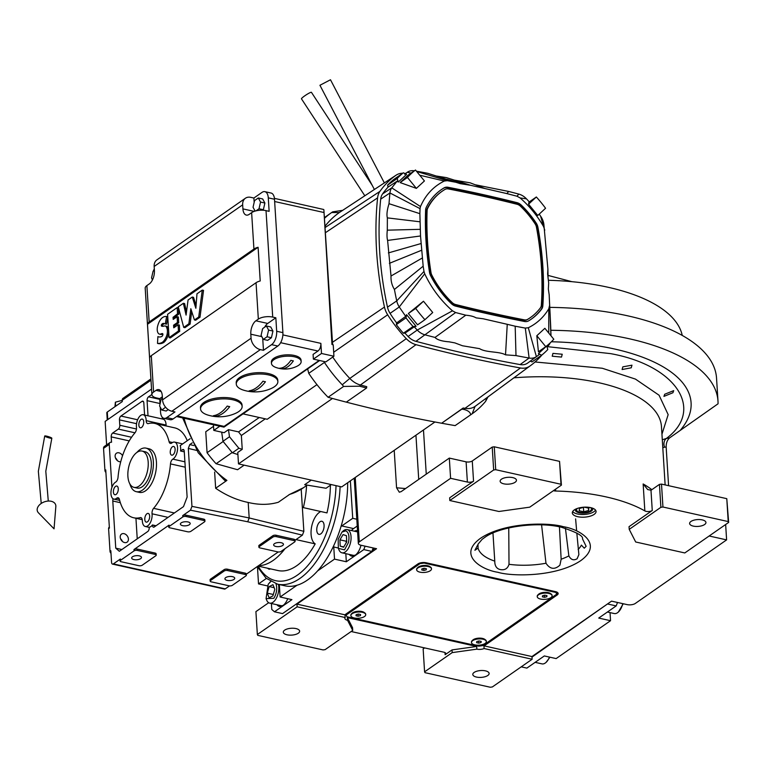 <?xml version="1.0" encoding="UTF-8"?>
<svg xmlns="http://www.w3.org/2000/svg" width="767" height="767" viewBox="0 0 767 767"><rect width="100%" height="100%" fill="white"/><g stroke="black" fill="none" stroke-linecap="round" stroke-linejoin="round"><path stroke-width="1.15" d="M575.614 518.904L576.592 530.323M576.813 532.96L578.874 554.599L577.148 558.721C573.716 560.763 570.955 559.824 568.865 555.912L565.413 528.252M477.994 544.426L478.052 548.089L474.898 550.275L478.234 543.947L482.127 539.326L485.789 536.689C501.043 526.411 537.897 521.483 561.281 527.217C576.439 532.125 583.505 535.999 582.489 538.846L586.132 546.325L584.272 548.194L581.386 545.126A52.53 22.042 -3.6 0 1 578.155 549.44M508.751 527.945L509.01 564.301C507.668 568.692 504.696 570.437 500.065 569.526C496.498 568.606 494.734 565.806 494.773 561.128L492.96 532.969M559.431 526.776L561.147 559.22L559.91 565.164C554.666 569.919 550.025 569.277 545.979 563.237L541.579 524.868M561.511 357.077L552.221 356.214L552.94 353.386L562.23 354.239L561.511 357.077M592.498 508.166A8.734 3.662 176.4 0 1 592.738 508.924A8.734 3.662 176.4 0 1 591.319 511.1A8.734 3.662 -3.6 0 1 581.645 513.133A8.734 3.662 -3.6 0 1 575.298 510.026A8.734 3.662 -3.6 0 1 575.442 509.24M709.791 535.548L709.83 536.143L726.608 539.891L635.306 603.456A5.954 2.493 176.4 0 1 627.09 604.607L611.548 601.146L531.962 656.552L483.939 645.833A5.954 2.493 176.4 0 0 484.907 645.306L557.178 594.991A5.954 2.493 176.4 0 0 558.146 593.505A5.954 2.493 176.4 0 0 555.452 591.616L426.145 562.767A5.954 2.493 176.4 0 0 417.929 563.918L345.658 614.242A5.954 2.493 176.4 0 0 345.006 614.837L345.169 617.531L297.145 606.822L257.357 634.53L257.789 635.364L323.06 649.927L325.122 649.639L352.724 630.416L352.561 627.722L347.384 617.608L476.69 646.456L452.022 649.917L445.119 654.721L444.985 652.592M351.113 631.548A4.458 1.87 -3.6 0 1 351.823 631.663L443.825 652.19A4.458 1.87 -3.6 0 1 445.848 653.609A4.458 1.87 -3.6 0 1 445.119 654.721M347.336 616.85L347.547 620.302L352.724 630.416M452.022 649.917L452.194 652.612L424.582 671.834L423.144 648.93L424.611 647.904M476.643 645.699L476.853 649.15L452.194 652.612M345.169 617.531A5.954 2.493 176.4 0 0 344.862 618.413A5.954 2.493 176.4 0 0 347.547 620.302M284.643 630.158A8.178 3.432 -3.6 0 1 293.703 628.259A8.178 3.432 -3.6 0 1 299.638 631.174A8.178 3.432 -3.6 0 1 298.315 633.216A8.178 3.432 -3.6 0 1 289.255 635.105A8.178 3.432 -3.6 0 1 283.311 632.2A8.178 3.432 -3.6 0 1 284.643 630.158M268.69 602.718L255.91 611.615L257.357 634.53M345.006 614.837L296.973 604.128L297.145 606.822M296.973 604.128L376.559 548.712L361.017 545.251A5.954 2.493 176.4 0 1 358.323 543.362L354.22 478.186M549.786 307.375A196.342 82.376 -3.6 0 1 716.541 378.15L717.989 401.055A196.342 82.376 -3.6 0 1 718.046 403.787L669.61 437.88C667.28 439.951 666.13 443.019 666.159 447.084L668.584 485.684M531.962 656.552L532.135 659.246L484.111 648.537A5.954 2.493 176.4 0 1 476.853 649.15M424.582 671.834L425.014 672.678L490.286 687.242L492.347 686.954L532.135 659.246M474.121 672.438A8.178 3.432 -3.6 0 1 483.191 670.54A8.178 3.432 -3.6 0 1 489.125 673.445A8.178 3.432 -3.6 0 1 487.802 675.487A8.178 3.432 -3.6 0 1 478.733 677.386A8.178 3.432 -3.6 0 1 472.798 674.471A8.178 3.432 -3.6 0 1 474.121 672.438M483.939 645.833L484.111 648.537M574.243 509.95A11.898 4.995 176.4 0 0 572.316 512.912A11.898 4.995 176.4 0 0 580.945 517.15A11.898 4.995 176.4 0 0 594.137 514.389A11.898 4.995 176.4 0 0 596.064 511.426A11.898 4.995 176.4 0 0 587.426 507.188A11.898 4.995 176.4 0 0 574.243 509.95M709.83 536.143A4.458 1.87 -3.6 0 1 709.197 535.96M555.596 489.164L555.711 491.024A138.328 58.033 176.4 0 1 644.846 510.908A4.458 1.87 -3.6 0 0 652.257 510.496L629.045 526.661L629.218 529.355L635.69 541.991L684.797 552.949L728.65 522.423L726.78 498.665L661.499 484.102L659.447 484.389L651.701 489.787A8.926 4.612 102.6 0 1 650.982 490.199L647.684 489.567L643.149 483.958A138.328 58.033 -3.6 0 1 651.845 489.691M555.711 491.024A4.458 1.87 -3.6 0 1 553.458 490.659M355.236 477.477L359.292 541.876L450.593 478.311L467.381 482.05A4.458 1.87 -3.6 0 0 473.546 481.187L449.644 497.831L449.807 500.525L498.924 511.484L529.748 507.16L561.425 485.108L559.546 461.36L494.274 446.797L492.222 447.084L472.271 460.977A4.458 1.87 176.4 0 1 466.106 461.839L449.318 458.091L401.199 491.599L399.3 492.203L396.568 487.783L394.219 450.344M359.292 541.876A5.954 2.493 176.4 0 0 358.323 543.362M631.231 367.815L622.104 369.531L622.842 366.847L631.97 365.178L631.231 367.815M672.937 392.733L663.934 396.386L664.701 394.248L673.704 390.643L672.937 392.733M450.593 478.311L449.318 458.091M550.821 330.28A196.342 82.376 -3.6 0 1 717.989 401.055M726.608 539.891L725.649 524.513M595.537 510.103A11.898 4.995 176.4 0 1 593.965 511.694A11.898 4.995 -3.6 0 1 582.374 514.513A11.898 4.995 -3.6 0 1 572.671 511.541M728.65 522.423L728.219 521.579L662.947 507.016L660.886 507.303L629.218 529.355M660.886 507.303L659.447 484.389M561.425 485.108L560.993 484.265L495.712 469.701L493.66 469.989L449.807 500.525M493.66 469.989L492.222 447.084M662.295 439.798L666.427 438.436C705.036 409.482 676.024 365.447 610.561 353.625L547.513 346.665M662.803 447.755L664.577 447.171A7.44 6.011 71.8 0 1 666.427 438.436L669.61 437.88M690.942 521.474A8.178 3.432 -3.6 0 1 700.003 519.575A8.178 3.432 -3.6 0 1 705.937 522.48A8.178 3.432 -3.6 0 1 704.614 524.523A8.178 3.432 -3.6 0 1 695.554 526.421A8.178 3.432 -3.6 0 1 689.61 523.516A8.178 3.432 -3.6 0 1 690.942 521.474M728.219 521.579L726.78 498.665M662.947 507.016L661.499 484.102M501.455 479.202A8.178 3.432 -3.6 0 1 510.515 477.304A8.178 3.432 -3.6 0 1 516.459 480.209A8.178 3.432 -3.6 0 1 515.127 482.251A8.178 3.432 -3.6 0 1 506.067 484.15A8.178 3.432 -3.6 0 1 500.132 481.235A8.178 3.432 -3.6 0 1 501.455 479.202M560.993 484.265L559.546 461.36M495.712 469.701L494.274 446.797M548.434 280.281A165.106 69.27 -3.6 0 1 682.246 335.438M373.184 547.964L371.87 551.406L282.553 613.6L274.471 611.798L291.93 599.641L280.118 597.004L279.351 584.876A16.366 8.447 102.6 0 0 279.332 584.559M274.471 611.798L271.777 609.449L271.403 603.504M257.463 566.966L258.527 583.908L267.261 585.854M350.366 480.871L352.724 518.319L356.808 519.23M371.87 551.406L363.788 549.603L365.102 546.162M363.788 549.603L346.329 561.76L334.517 559.124L317.682 570.849M296.963 585.279L280.118 597.004M276.983 604.751A13.02 6.721 -77.4 0 0 279.399 606.438A13.02 6.721 -77.4 0 0 282.975 605.518A13.02 6.721 -77.4 0 0 287.73 598.701M258.527 583.908L266.36 578.452M334.517 559.124L333.76 546.996A16.366 8.447 102.6 0 1 333.712 545.749M341.027 526.517A16.366 8.447 102.6 0 1 341.756 525.951L353.568 528.588A16.366 8.447 -77.4 0 0 351.439 530.534M352.724 518.319L341.756 525.951M357.23 526.037L353.568 528.588M349.253 554.436A13.02 6.721 -77.4 0 0 351.67 556.113A13.02 6.721 -77.4 0 0 355.246 555.203A13.02 6.721 -77.4 0 0 360.979 545.241M357.527 530.754A13.02 6.721 -77.4 0 0 357.336 530.706A13.02 6.721 -77.4 0 0 354.44 531.205M345.821 553.669L346.329 561.76M352.302 556.19A13.02 6.721 102.6 0 1 350.5 554.714M357.537 530.908A13.02 6.721 -77.4 0 0 355.677 531.483M280.032 606.515A13.02 6.721 102.6 0 1 278.229 605.029M372.302 550.265L374.037 549.067L373.98 548.137M280.827 613.216L281.642 613.399M374.037 549.067L373.356 548.002M372.599 549.488L373.414 548.923M345.821 530.812L341.957 532.097L338.18 539.278L338.343 548.319L344.508 549.872L348.448 542.547C349.637 536.354 348.755 532.442 345.821 530.812M338.343 548.319L338.87 549.651A11.898 6.146 -77.4 0 0 341.967 552.806A11.898 6.146 -77.4 0 0 350.423 543.065A11.898 6.146 -77.4 0 0 347.422 529.652A11.898 6.146 -77.4 0 0 347.144 529.575A11.898 6.146 -77.4 0 0 343.012 531.119L341.957 532.097M355.552 554.972A11.898 6.146 102.6 0 1 353.156 555.298L341.967 552.806M343.578 547.226L346.703 541.991L346.444 535.682L343.05 534.599L339.925 539.834L340.184 546.142L343.578 547.226M340.184 546.142L343.75 546.938M339.925 539.834L346.138 541.224L346.205 542.825M346.636 540.39L346.138 541.224M270.809 581.568L268.22 584.186L266.072 598.634L273.867 598.289C276.686 593.37 277.395 588.548 276.015 583.821L275.986 583.754M283.282 605.297A11.898 6.146 102.6 0 1 280.885 605.623L269.696 603.13A11.898 6.146 -77.4 0 0 275.516 599.573A11.898 6.146 -77.4 0 0 278.383 584.349M266.072 598.634L266.6 599.976A11.898 6.146 -77.4 0 0 269.696 603.13M269.131 597.8L272.908 595.892L274.816 589.324L272.947 584.675L269.179 586.582L267.271 593.14L269.131 597.8M267.271 593.14L273.311 594.492M269.179 586.582L274.155 587.695M532.001 657.098L608.404 603.332M521.224 666.849L526.862 668.105L544.321 655.948L556.133 658.585L610.542 620.704L598.73 618.068L616.189 605.911L608.106 604.108M617.502 602.469L616.189 605.911M610.542 620.704L610.033 612.612M623.255 603.754L618.394 612.008A11.898 6.146 102.6 0 1 616.15 613.427A11.898 6.146 102.6 0 1 614.252 613.552L607.406 612.028M622.756 603.648A11.898 6.146 102.6 0 1 618.394 612.008M549.939 657.204L546.123 662.333A11.898 6.146 102.6 0 1 541.981 663.877L535.136 662.343M549.488 657.098A11.898 6.146 102.6 0 1 547.13 661.24A11.898 6.146 102.6 0 1 546.123 662.333M577.311 508.444A7.469 3.135 176.4 0 0 577.503 511.34A7.469 3.135 176.4 0 0 590.264 510.87A7.469 3.135 -3.6 0 0 590.724 510.506A7.469 3.135 -3.6 0 0 590.542 507.61M579.459 508.454L579.162 510.764L583.716 511.781L588.577 510.496L588.874 508.185L584.32 507.169L579.459 508.454M588.577 510.496L588.423 508.09M583.716 511.781L583.447 507.399M424.093 563.055L419.98 563.63L346.09 615.086L346.952 616.764L478.742 646.169L482.855 645.593L556.746 594.147L555.883 592.46L424.093 563.055L424.065 562.518M555.883 592.46L555.845 591.712M556.746 594.147L556.612 591.971M346.09 615.086L346.022 613.983M419.98 563.63L419.942 563.016M351.602 613.705A7.44 3.116 176.4 0 1 352.053 613.341A7.44 3.116 -3.6 0 1 364.766 612.881L364.076 612.392A6.692 2.809 176.4 0 0 352.638 612.814A6.692 2.809 176.4 0 0 352.226 613.14L351.602 613.705A7.44 3.116 176.4 0 0 350.845 615.201A7.44 3.116 176.4 0 0 350.874 615.402M472.204 640.618A7.44 3.116 176.4 0 1 472.654 640.253A7.44 3.116 -3.6 0 1 485.367 639.783L484.677 639.294A6.692 2.809 176.4 0 0 473.239 639.716A6.692 2.809 176.4 0 0 472.827 640.042L472.204 640.618A7.44 3.116 176.4 0 0 471.456 642.104A7.44 3.116 176.4 0 0 471.484 642.305M417.373 567.906A7.44 3.116 176.4 0 1 417.833 567.551A7.44 3.116 -3.6 0 1 430.536 567.081L429.846 566.592A6.692 2.809 176.4 0 0 418.408 567.014A6.692 2.809 176.4 0 0 417.996 567.34L417.373 567.906A7.44 3.116 176.4 0 0 416.625 569.402A7.44 3.116 176.4 0 0 416.654 569.603M537.974 594.818A7.44 3.116 176.4 0 1 538.434 594.454A7.44 3.116 -3.6 0 1 551.147 593.984L550.447 593.495A6.692 2.809 176.4 0 0 539.009 593.917A6.692 2.809 176.4 0 0 538.607 594.243L537.974 594.818A7.44 3.116 176.4 0 0 537.226 596.304A7.44 3.116 176.4 0 0 537.255 596.505M430.536 567.081A7.44 3.116 -3.6 0 1 431.466 568.472A7.44 3.116 -3.6 0 1 431.466 568.673M417.852 567.954A7.44 3.116 -3.6 0 1 426.097 566.228A7.44 3.116 -3.6 0 1 431.495 568.874A7.44 3.116 -3.6 0 1 430.287 570.725A7.44 3.116 176.4 0 1 422.051 572.45A7.44 3.116 176.4 0 1 416.654 569.804A7.44 3.116 176.4 0 1 417.852 567.954M424.218 568.251L421.917 568.855L421.773 569.948L423.93 570.427L426.222 569.823L426.366 568.731L424.218 568.251M426.222 569.823L426.155 568.683M423.93 570.427L423.806 568.357M364.766 612.881A7.44 3.116 -3.6 0 1 365.696 614.262A7.44 3.116 -3.6 0 1 365.696 614.472M352.082 613.753A7.44 3.116 -3.6 0 1 360.317 612.028A7.44 3.116 -3.6 0 1 365.715 614.674A7.44 3.116 -3.6 0 1 364.517 616.524A7.44 3.116 176.4 0 1 356.272 618.25A7.44 3.116 176.4 0 1 350.874 615.604A7.44 3.116 176.4 0 1 352.082 613.753M358.438 614.051L356.147 614.655L356.003 615.748L358.16 616.227L360.452 615.613L360.595 614.53L358.438 614.051M360.452 615.613L360.375 614.482M358.16 616.227L358.026 614.156M551.147 593.984A7.44 3.116 -3.6 0 1 552.077 595.374A7.44 3.116 -3.6 0 1 552.067 595.576M538.463 594.856A7.44 3.116 -3.6 0 1 546.698 593.131A7.44 3.116 -3.6 0 1 552.096 595.777A7.44 3.116 -3.6 0 1 550.888 597.637A7.44 3.116 176.4 0 1 542.653 599.353A7.44 3.116 176.4 0 1 537.255 596.716A7.44 3.116 176.4 0 1 538.463 594.856M544.819 595.154L542.518 595.767L542.384 596.851L544.532 597.33L546.833 596.726L546.967 595.633L544.819 595.154M546.833 596.726L546.756 595.595M544.532 597.33L544.407 595.269M485.367 639.783A7.44 3.116 -3.6 0 1 486.297 641.174A7.44 3.116 -3.6 0 1 486.297 641.375M472.683 640.656A7.44 3.116 -3.6 0 1 480.928 638.93A7.44 3.116 -3.6 0 1 486.326 641.576A7.44 3.116 -3.6 0 1 485.118 643.427A7.44 3.116 176.4 0 1 476.873 645.152A7.44 3.116 176.4 0 1 471.475 642.506A7.44 3.116 176.4 0 1 472.683 640.656M479.039 640.953L476.748 641.567L476.604 642.65L478.761 643.13L481.053 642.525L481.197 641.433L479.039 640.953M481.053 642.525L480.986 641.385M478.761 643.13L478.627 641.068M46.557 436.126A3.72 0.508 17.3 0 0 44.726 436.011A3.72 0.508 17.3 0 0 46.413 436.998A3.72 0.508 17.3 0 0 49.999 438.101A3.72 0.508 17.3 0 0 51.83 438.225A3.72 0.508 17.3 0 0 50.143 437.238A3.72 0.508 17.3 0 0 46.557 436.126M51.216 501.282A9.664 6.424 -19.8 0 1 55.838 506.517L54.045 528.827L38.427 512.797A9.664 6.424 -19.8 0 1 39.894 504.485A9.664 6.424 -19.8 0 1 51.216 501.282M427.507 241.269A316.531 236.332 -124.8 0 1 427.104 210.637A7.143 5.331 -124.8 0 1 427.641 208.403A77.045 57.525 -124.8 0 1 442.281 191.156A77.045 57.525 -124.8 0 1 445.023 189.401A7.143 5.331 -124.8 0 1 448.283 188.922A1557.652 1163.002 -124.8 0 1 517.073 204.271A7.143 5.331 -124.8 0 1 520.486 206.237A77.045 57.525 -124.8 0 1 535.107 223.859A7.143 5.331 -124.8 0 1 536.44 227.118A312.064 232.995 -124.8 0 1 541.387 266.676A312.064 232.995 -124.8 0 1 541.349 305.122A7.143 5.331 -124.8 0 1 540.399 307.864A77.045 57.525 -124.8 0 1 530.342 317.615A77.045 57.525 -124.8 0 1 527.61 319.369A7.143 5.331 -124.8 0 1 524.34 319.849A1557.652 1163.002 -124.8 0 1 455.55 304.499A7.143 5.331 -124.8 0 1 452.137 302.534A77.045 57.525 -124.8 0 1 431.84 275.132A7.143 5.331 -124.8 0 1 430.996 272.582A316.531 236.332 -124.8 0 1 427.507 241.269M530.093 317.787A77.045 57.525 -124.8 0 1 529.853 317.96A77.045 57.525 -124.8 0 1 527.121 319.714A7.143 5.331 -124.8 0 1 523.851 320.194A1557.652 1163.002 -124.8 0 1 455.061 304.844A7.143 5.331 -124.8 0 1 451.648 302.869A77.045 57.525 -124.8 0 1 431.351 275.468A7.143 5.331 -124.8 0 1 430.508 272.918A316.531 236.332 -124.8 0 1 427.018 241.605A316.531 236.332 -124.8 0 1 426.615 210.983A7.143 5.331 -124.8 0 1 427.152 208.739A77.045 57.525 -124.8 0 1 441.802 191.491A77.045 57.525 -124.8 0 1 442.041 191.328M531.119 319.254A78.838 58.858 55.2 0 0 541.157 309.437A8.926 6.663 55.2 0 0 542.355 306.014A313.847 234.328 55.2 0 0 542.394 267.347A313.847 234.328 55.2 0 0 537.418 227.559A8.926 6.663 55.2 0 0 535.749 223.494A78.838 58.858 55.2 0 0 520.793 205.46A8.926 6.663 55.2 0 0 516.527 202.996A1559.436 1164.335 55.2 0 0 447.65 187.637A8.926 6.663 55.2 0 0 443.575 188.231A78.838 58.858 55.2 0 0 441.025 189.861M537.907 227.224A313.847 234.328 -124.8 0 1 542.883 267.012A313.847 234.328 -124.8 0 1 542.844 305.669A8.926 6.663 -124.8 0 1 541.646 309.101A78.838 58.858 -124.8 0 1 531.358 319.082A78.838 58.858 -124.8 0 1 528.559 320.874A8.926 6.663 -124.8 0 1 524.484 321.478A1559.436 1164.335 -124.8 0 1 455.617 306.11A8.926 6.663 -124.8 0 1 451.341 303.646A78.838 58.858 -124.8 0 1 430.575 275.612A8.926 6.663 -124.8 0 1 429.53 272.429A318.315 237.665 -124.8 0 1 426.011 240.934A318.315 237.665 -124.8 0 1 425.608 210.129A8.926 6.663 -124.8 0 1 426.279 207.339A78.838 58.858 -124.8 0 1 441.265 189.689A78.838 58.858 -124.8 0 1 444.064 187.896A8.926 6.663 -124.8 0 1 448.139 187.292A1559.436 1164.335 -124.8 0 1 517.006 202.661A8.926 6.663 -124.8 0 1 521.282 205.125A78.838 58.858 -124.8 0 1 536.238 223.159A8.926 6.663 -124.8 0 1 537.907 227.224L537.418 227.559M414.266 326.828L416.117 326.291L413.02 326.502A114.532 85.511 -124.8 0 1 405.983 317.883L406.606 314.671L405.714 316.368L399.262 306.982A15.052 11.237 -124.8 0 1 396.731 300.894A343.089 256.159 -124.8 0 1 394.42 289.447C391.927 285.429 390.796 280.952 391.017 276.015L387.603 240.435C386.923 237.914 386.827 234.491 387.306 230.167L387.364 217.876C386.51 214.779 387.067 210.053 389.022 203.696A343.089 256.159 -124.8 0 1 389.943 192.968A15.052 11.237 -124.8 0 1 391.764 187.848L397.21 181.127L388.102 187.081A112.826 84.236 55.2 0 0 382.551 193.936A15.34 11.457 55.2 0 0 380.691 199.142A343.376 256.379 55.2 0 0 379.723 252.18A343.376 256.379 55.2 0 0 387.488 307.164A15.34 11.457 55.2 0 0 390.067 313.367A112.826 84.236 55.2 0 0 396.644 322.926L396.318 324.614A114.532 85.511 55.2 0 0 403.356 333.233L404.976 333.118A112.826 84.236 55.2 0 0 408.102 336.502A15.34 11.457 55.2 0 0 415.915 341.334A1585.312 1183.654 55.2 0 0 520.122 364.584A15.34 11.457 55.2 0 0 527.543 363.155A112.826 84.236 55.2 0 0 528.655 362.36L537.504 355.85A112.538 84.025 -124.8 0 1 536.392 356.645A15.052 11.237 -124.8 0 1 529.115 358.045A1585.025 1183.443 -124.8 0 1 515.99 355.6L505.53 354.843C499.202 351.2 486.182 352.82 479.528 348.64L462.511 345.773L454.869 342.897L449.404 341.881C450.708 341.814 438.561 341.67 435.014 337.432A1585.025 1183.443 -124.8 0 1 424.918 334.805A15.052 11.237 -124.8 0 1 417.248 330.059L414.266 326.828L404.976 333.118M542.02 354.91A116.546 87.016 -124.8 0 1 530.822 365.38A116.546 87.016 -124.8 0 1 529.681 366.204A19.06 14.228 -124.8 0 1 520.457 367.978A1589.032 1186.434 -124.8 0 1 416.002 344.671A19.06 14.228 -124.8 0 1 406.289 338.678A116.546 87.016 -124.8 0 1 387.661 314.777A19.06 14.228 -124.8 0 1 384.459 307.068A347.096 259.15 -124.8 0 1 376.616 251.49A347.096 259.15 -124.8 0 1 377.594 197.876A19.06 14.228 -124.8 0 1 379.905 191.405A116.546 87.016 -124.8 0 1 396.012 175.25A19.06 14.228 -124.8 0 1 396.28 175.068A19.06 14.228 -124.8 0 1 402.713 173.237M374.373 189.478L319.935 85.271L330.481 79.758L384.363 182.91M364.814 195.767L301.469 98.828A5.954 0.738 -33.2 0 1 304.154 96.258A5.954 0.738 -33.2 0 1 309.657 92.855A5.954 0.738 -33.2 0 1 311.431 92.318L372.206 185.317M294.432 356.799A14.87 6.241 176.4 0 0 279.073 357.374A14.87 6.241 176.4 0 0 271.46 363.385A14.87 6.241 176.4 0 0 275.995 367.489A27.018 27.018 0 0 0 297.174 366.156A14.87 6.241 176.4 0 0 301.153 361.516A14.87 6.241 176.4 0 0 294.432 356.799M281.997 368.802A24.937 18.619 -124.8 0 1 280.76 368.563A24.937 18.619 -124.8 0 1 279.514 368.246A26.979 13.931 -77.4 0 0 290.885 360.327A24.937 18.619 55.2 0 0 292.131 360.653A24.937 18.619 55.2 0 0 293.368 360.883A26.979 13.931 102.6 0 1 281.997 368.802L281.94 367.872M271.46 363.385L271.384 362.043A14.87 6.241 -3.6 0 1 278.987 356.022A14.87 6.241 -3.6 0 1 294.346 355.457A14.87 6.241 -3.6 0 1 301.067 360.174L301.153 361.516M268.44 374.89A20.824 8.734 176.4 0 0 246.936 375.696A20.824 8.734 176.4 0 0 236.294 384.114A20.824 8.734 176.4 0 0 243.57 390.163A39.414 39.414 0 0 0 271.393 388.409A20.824 8.734 176.4 0 0 277.855 381.506A20.824 8.734 176.4 0 0 268.44 374.89M251.634 391.371A37.334 27.871 -124.8 0 1 250.397 391.122A37.334 27.871 -124.8 0 1 249.15 390.815A39.385 20.335 -77.4 0 0 262.956 381.199A37.334 27.871 55.2 0 0 264.203 381.506A37.334 27.871 55.2 0 0 265.44 381.755A39.385 20.335 102.6 0 1 251.634 391.371L251.566 390.259M236.294 384.114L236.207 382.771A20.824 8.734 -3.6 0 1 246.859 374.344A20.824 8.734 -3.6 0 1 268.364 373.548A20.824 8.734 -3.6 0 1 277.779 380.154L277.855 381.506M232.717 399.77A20.824 8.734 176.4 0 0 211.213 400.575A20.824 8.734 176.4 0 0 200.561 408.993A20.824 8.734 176.4 0 0 207.838 415.043A39.414 39.414 0 0 0 235.67 413.288A20.824 8.734 176.4 0 0 242.132 406.376A20.824 8.734 176.4 0 0 232.717 399.77M215.91 416.251A37.334 27.871 -124.8 0 1 214.664 415.992A37.334 27.871 -124.8 0 1 213.418 415.695A39.385 20.335 -77.4 0 0 227.224 406.079A37.334 27.871 55.2 0 0 228.47 406.385A37.334 27.871 55.2 0 0 229.707 406.635A39.385 20.335 102.6 0 1 215.91 416.251L215.834 415.139M200.561 408.993L200.475 407.651A20.824 8.734 -3.6 0 1 211.126 399.224A20.824 8.734 -3.6 0 1 232.631 398.428A20.824 8.734 -3.6 0 1 242.046 405.034L242.132 406.376M183.927 450.008L182.45 449.683L180.552 451.006A8.926 4.612 -77.4 0 0 180.657 448.12A8.926 4.612 -77.4 0 0 180.207 445.617L190.149 438.695M177.551 447.42A8.926 4.612 -77.4 0 0 174.627 442.099A8.926 4.612 -77.4 0 0 171.818 443A4.458 2.301 102.6 0 1 170.418 443.441A4.458 2.301 102.6 0 1 169.095 441.754A48.34 24.956 -77.4 0 0 154.781 423.422A48.34 24.956 -77.4 0 0 148.261 423.585A4.458 2.301 102.6 0 1 147.667 423.605A4.458 2.301 102.6 0 1 146.2 420.939A4.458 2.301 102.6 0 1 146.19 420.642A8.926 4.612 -77.4 0 0 146.161 420.048A8.926 4.612 -77.4 0 0 143.237 414.726A8.926 4.612 -77.4 0 0 136.421 426.835A8.926 4.612 -77.4 0 0 136.468 427.411A4.458 2.301 102.6 0 1 136.497 427.698A4.458 2.301 102.6 0 1 134.915 432.876A48.34 24.956 -77.4 0 0 118.032 477.304A4.458 2.301 102.6 0 1 115.683 482.079A8.926 4.612 -77.4 0 0 110.966 493.785A8.926 4.612 -77.4 0 0 113.89 499.106A8.926 4.612 -77.4 0 0 116.699 498.205A4.458 2.301 102.6 0 1 118.099 497.764A4.458 2.301 102.6 0 1 119.422 499.451A48.34 24.956 -77.4 0 0 133.736 517.783A48.34 24.956 -77.4 0 0 140.246 517.62A4.458 2.301 102.6 0 1 140.85 517.61A4.458 2.301 102.6 0 1 142.317 520.266A4.458 2.301 102.6 0 1 142.326 520.563A8.926 4.612 -77.4 0 0 142.355 521.157A8.926 4.612 -77.4 0 0 145.279 526.478A8.926 4.612 -77.4 0 0 152.096 514.379A8.926 4.612 -77.4 0 0 152.048 513.794A4.458 2.301 102.6 0 1 152.019 513.507A4.458 2.301 102.6 0 1 153.592 508.329A48.34 24.956 -77.4 0 0 170.485 463.901A4.458 2.301 102.6 0 1 172.834 459.126A8.926 4.612 -77.4 0 0 177.551 447.42M139.105 486.057A18.59 9.597 102.6 0 1 133.995 487.361A18.59 9.597 102.6 0 1 127.955 471.791A18.59 9.597 102.6 0 1 136.977 452.377A18.59 9.597 102.6 0 1 142.087 451.073A18.59 9.597 102.6 0 1 148.127 466.643A18.59 9.597 102.6 0 1 139.105 486.057M142.087 451.073L145.193 451.763A18.59 9.597 102.6 0 1 151.233 467.333A18.59 9.597 102.6 0 1 142.211 486.757A18.59 9.597 102.6 0 1 137.101 488.052L133.995 487.361M136.9 452.434A22.31 11.515 102.6 0 1 139.882 449.692A22.31 11.515 102.6 0 1 146.008 448.129A22.31 11.515 102.6 0 1 153.256 466.825A22.31 11.515 102.6 0 1 142.422 490.123A22.31 11.515 102.6 0 1 136.286 491.685A22.31 11.515 102.6 0 1 129.872 483.919M136.286 491.685L139.402 492.376A22.31 11.515 -77.4 0 0 145.529 490.813A22.31 11.515 -77.4 0 0 156.363 467.515A22.31 11.515 -77.4 0 0 149.114 448.829L146.008 448.129M257.98 566.075L277.942 570.533A68.426 35.32 -77.4 0 0 315.199 543.88A17.104 8.83 102.6 0 1 313.128 521.445A17.104 8.83 102.6 0 1 320.827 511.531M315.199 543.88L296.014 539.604M270.492 568.874A6.692 3.452 102.6 0 1 269.006 569.124A6.692 3.452 102.6 0 1 268.153 568.683A6.692 3.452 102.6 0 1 267.769 568.261M323.271 530.294A6.692 3.452 102.6 0 1 318.967 534.34A6.692 3.452 102.6 0 1 317.567 525.318A6.692 3.452 102.6 0 1 321.881 521.272A6.692 3.452 102.6 0 1 323.271 530.294M302.332 507.198L303.358 507.629A68.426 35.32 -77.4 0 0 306.579 485.559M303.358 507.629L326.982 512.902A68.426 35.32 -77.4 0 0 330.385 485.233M257.252 566.583L266.063 578.193L277.51 584.147L284.969 585.815A81.81 42.233 -77.4 0 0 347.691 482.74M258.517 565.701A68.426 35.32 -77.4 0 0 285.046 548.635M115.635 406.232L115.376 402.186L114.964 406.692M122.231 400.364L115.376 402.186M150.907 378.927L123.017 398.341A2.972 2.224 55.2 0 0 122.231 400.23L122.308 401.582L107.284 412.042A2.972 1.246 176.4 0 0 106.805 412.78L107.255 419.933M132.461 556.804A4.909 2.061 176.4 0 0 131.665 558.021A4.909 2.061 176.4 0 0 135.232 559.766A4.909 2.061 176.4 0 0 140.668 558.635A4.909 2.061 176.4 0 0 141.464 557.408A4.909 2.061 176.4 0 0 137.907 555.663A4.909 2.061 176.4 0 0 132.461 556.804M225.719 577.609A4.909 2.061 176.4 0 0 224.923 578.826A4.909 2.061 176.4 0 0 228.48 580.571A4.909 2.061 176.4 0 0 233.925 579.44A4.909 2.061 176.4 0 0 234.721 578.213A4.909 2.061 176.4 0 0 231.155 576.468A4.909 2.061 176.4 0 0 225.719 577.609M274.442 543.678A4.909 2.061 176.4 0 0 273.646 544.906A4.909 2.061 176.4 0 0 277.203 546.65A4.909 2.061 176.4 0 0 282.639 545.51A4.909 2.061 176.4 0 0 283.445 544.292A4.909 2.061 176.4 0 0 279.878 542.537A4.909 2.061 176.4 0 0 274.442 543.678M181.185 522.873A4.909 2.061 176.4 0 0 180.389 524.101A4.909 2.061 176.4 0 0 183.955 525.846A4.909 2.061 176.4 0 0 189.391 524.705A4.909 2.061 176.4 0 0 190.187 523.487A4.909 2.061 176.4 0 0 186.63 521.742A4.909 2.061 176.4 0 0 181.185 522.873M120.553 538.779A4.909 3.662 -124.8 0 1 122.394 541.416M124.599 542.566A4.909 3.662 55.2 0 0 127.121 542.144A4.909 3.662 55.2 0 0 128.089 537.494A4.909 3.662 55.2 0 0 124.033 533.669A4.909 3.662 55.2 0 0 121.512 534.091A4.909 3.662 55.2 0 0 120.544 538.741A4.909 3.662 55.2 0 0 124.599 542.566M115.472 457.928A4.909 3.662 -124.8 0 1 117.303 460.564M122.557 455.675A4.909 3.662 55.2 0 0 118.952 452.818A4.909 3.662 55.2 0 0 116.421 453.239A4.909 3.662 55.2 0 0 115.453 457.889A4.909 3.662 55.2 0 0 119.508 461.705A4.909 3.662 55.2 0 0 120.726 461.782M113.401 492.088A4.458 2.301 -77.4 0 0 114.868 494.744A4.458 2.301 -77.4 0 0 118.271 488.694A4.458 2.301 -77.4 0 0 116.805 486.038A4.458 2.301 -77.4 0 0 113.401 492.088M144.79 519.46A4.458 2.301 -77.4 0 0 146.257 522.126A4.458 2.301 -77.4 0 0 149.661 516.066A4.458 2.301 -77.4 0 0 148.194 513.411A4.458 2.301 -77.4 0 0 144.79 519.46M170.245 452.511A4.458 2.301 -77.4 0 0 171.712 455.167A4.458 2.301 -77.4 0 0 175.116 449.117A4.458 2.301 -77.4 0 0 173.649 446.461A4.458 2.301 -77.4 0 0 170.245 452.511M138.856 425.139A4.458 2.301 -77.4 0 0 140.323 427.794A4.458 2.301 -77.4 0 0 143.726 421.745A4.458 2.301 -77.4 0 0 142.259 419.079A4.458 2.301 -77.4 0 0 138.856 425.139M120.342 502.682L112.787 500.995L115.75 548.165L119.345 551.291L147.763 531.502A2.972 1.534 102.6 0 0 149.22 527.677L149.191 527.217A8.926 4.612 -77.4 0 0 152.441 524.954L155.528 526.095M156.017 525.75L152.441 524.954M143.237 414.726L163.131 419.166A8.926 4.612 102.6 0 1 166.055 424.487A8.926 4.612 102.6 0 1 166.084 425.081A4.458 2.301 -77.4 0 0 166.094 425.378A4.458 2.301 -77.4 0 0 166.161 425.963M182.632 417.91L198.25 452.808L224.798 480.506L226.917 480.41L215.652 488.263L214.635 472.088M110.994 553.275A2.378 1.774 -124.8 0 1 110.017 551.31L110.831 550.744L111.56 562.336A2.972 1.534 -77.4 0 0 112.538 564.109A2.972 1.534 -77.4 0 0 113.353 563.898L120.342 559.038L120.419 560.389A2.378 0.997 176.4 0 0 120.035 560.974A2.378 0.997 176.4 0 0 121.109 561.732L138.894 565.701A2.378 0.997 176.4 0 0 142.183 565.241L155.826 555.739A2.378 0.997 176.4 0 0 156.209 555.145A2.378 0.997 176.4 0 0 155.135 554.388L137.351 550.428A2.378 0.997 176.4 0 0 134.062 550.888L120.419 560.389M105.904 472.424A2.378 1.774 -124.8 0 1 104.935 470.459L105.741 469.893L109.403 528.108L108.598 528.674A2.378 1.774 -124.8 0 1 109.221 527.169L109.345 527.082M151.54 389.09L105.146 421.399L106.623 444.879M295.007 540.294L302.399 535.155L247.722 521.781L190.494 510.189L191.951 506.364L188.308 448.417L189.765 444.592L193.735 445.541M281.048 551.425L294.691 541.924A2.378 0.997 176.4 0 0 295.074 541.329A2.378 0.997 176.4 0 0 294.001 540.582L276.216 536.612A2.378 0.997 176.4 0 0 272.927 537.073L259.284 546.574A2.378 0.997 176.4 0 0 258.901 547.168A2.378 0.997 176.4 0 0 259.975 547.916L277.759 551.885A2.378 0.997 176.4 0 0 281.048 551.425M246.284 574.224L278.248 551.962M232.324 585.346L245.967 575.854A2.378 0.997 176.4 0 0 246.351 575.26A2.378 0.997 176.4 0 0 245.277 574.502L227.492 570.533A2.378 0.997 176.4 0 0 224.204 570.993L210.561 580.494A2.378 0.997 176.4 0 0 210.177 581.089A2.378 0.997 176.4 0 0 211.251 581.846L229.036 585.806A2.378 0.997 176.4 0 0 232.324 585.346M113.353 563.898L225.258 588.864L229.525 585.892M225.258 588.864A2.972 1.534 102.6 0 1 224.434 589.075L112.538 564.109M307.212 485.118L303.521 487.687A87.016 64.965 55.2 0 1 289.629 494.399L278.363 502.251C268.987 504.974 258.93 505.041 248.201 502.462L249.179 517.955L303.857 531.33L301.201 489.212M303.857 531.33L302.399 535.155M111.924 487.352L109.23 444.4A2.972 2.224 55.2 0 1 110.017 442.511A2.972 2.224 55.2 0 1 111.541 442.262L111.205 436.874A2.972 1.534 102.6 0 1 112.663 433.048L118.339 429.089A2.972 1.534 -77.4 0 0 119.796 425.263L119.46 419.875A2.972 1.534 102.6 0 1 120.918 416.05L142.029 401.342A2.972 1.534 102.6 0 1 142.844 401.141A2.972 1.534 102.6 0 1 143.822 402.915L144.579 415.033M162.211 417.181L162.316 418.983M148.021 415.8L147.072 400.652A2.972 1.534 102.6 0 1 148.52 396.827L151.885 394.487M182.786 516.958L169.143 526.459A2.378 0.997 176.4 0 0 168.759 527.054A2.378 0.997 176.4 0 0 169.833 527.811L187.618 531.78A2.378 0.997 176.4 0 0 190.906 531.31L204.549 521.819A2.378 0.997 176.4 0 0 204.933 521.224A2.378 0.997 176.4 0 0 203.859 520.467L186.074 516.498A2.378 0.997 176.4 0 0 182.786 516.958L182.699 515.616L190.494 510.189M182.699 515.616A2.378 0.997 -3.6 0 1 185.988 515.156L186.074 516.498M203.859 520.467L203.773 519.125L185.988 515.156M203.773 519.125A2.378 0.997 -3.6 0 1 204.847 519.873L204.933 521.224M168.759 527.054L168.673 525.702A2.378 0.997 -3.6 0 1 169.056 525.117L169.143 526.459M134.062 550.888L133.976 549.536L169.056 525.117M133.976 549.536A2.378 0.997 -3.6 0 1 137.264 549.076L137.351 550.428M155.135 554.388L155.049 553.045L137.264 549.076M155.049 553.045A2.378 0.997 -3.6 0 1 156.123 553.803L156.209 555.145M120.035 560.974L119.949 559.632A2.378 0.997 -3.6 0 1 120.342 559.038M210.177 581.089L210.091 579.737A2.378 0.997 -3.6 0 1 210.484 579.152L210.561 580.494M224.204 570.993L224.117 569.651L210.484 579.152M224.117 569.651A2.378 0.997 -3.6 0 1 227.406 569.191L227.492 570.533M245.277 574.502L245.191 573.15L227.406 569.191M245.191 573.15A2.378 0.997 -3.6 0 1 246.265 573.908L246.351 575.26M258.901 547.168L258.815 545.816A2.378 0.997 -3.6 0 1 259.198 545.222L259.284 546.574M272.927 537.073L272.841 535.721L259.198 545.222M272.841 535.721A2.378 0.997 -3.6 0 1 276.13 535.261L276.216 536.612M294.001 540.582L293.914 539.23L276.13 535.261M293.914 539.23A2.378 0.997 -3.6 0 1 294.988 539.987L295.074 541.329M192.258 442.856L189.765 444.592M182.45 449.683A2.972 1.534 102.6 0 1 183.275 449.472A2.972 1.534 102.6 0 1 184.243 451.245L187.129 497.064L183.495 506.623L154.263 526.977A2.972 1.534 102.6 0 1 153.438 527.188A2.972 1.534 102.6 0 1 152.47 525.414M112.787 500.995A2.972 1.534 102.6 0 1 113.132 498.79M104.935 470.459L103.545 448.359A2.972 2.224 -124.8 0 1 104.331 446.471L110.017 442.511M110.017 551.31L108.598 528.674M184.281 451.84L180.552 451.006M154.781 423.422L174.675 427.861A48.34 24.956 102.6 0 1 187.253 440.718M121.876 549.527L115.75 548.165M135.941 518.281L137.235 538.837M248.201 502.462C236.974 500.142 226.121 495.415 215.652 488.263M244.155 465.147L237.578 469.73L216.083 463.728A100.4 74.965 -124.8 0 1 207.071 452.712L223.159 441.514M216.083 463.728L232.161 452.53M207.071 452.712L205.757 431.744L213.533 426.318M311.258 480.123L304.691 484.696L326.033 488.263L331.306 484.591M191.951 506.364L249.179 517.955L247.722 521.781M237.904 454.534L232.372 452.789L222.986 441.293L221.692 432.166M173.591 325.189L173.754 327.787L178.107 324.767L178.471 330.999L169.076 337.643L167.59 314.307L177.158 307.577L177.532 313.818L173.054 317.308L173.208 319.398L177.129 316.742L177.445 322.504L173.591 325.189L174.838 325.467L174.886 327.001M178.375 317.02L177.129 316.742L178.375 317.02L178.692 322.782L174.838 325.467M178.404 307.855L177.158 307.577L178.433 307.903L178.74 314.182L174.33 317.49L174.358 318.602M178.126 324.777L179.373 325.083L179.679 331.373L170.341 337.911L169.104 337.643M157.503 343.357L157.897 336.588A14.448 7.459 -77.4 0 0 158.779 336.905A14.448 7.459 -77.4 0 0 161.712 336.492A2.234 1.15 -77.4 0 0 162.623 335.476A1.189 0.614 -77.4 0 0 162.901 334.297A1.189 0.614 -77.4 0 0 162.518 333.578A1.189 0.614 -77.4 0 0 162.364 333.578A10.834 5.59 -77.4 0 0 160.792 334.019A6.989 3.605 102.6 0 1 159.536 334.144A6.989 3.605 102.6 0 1 157.868 325.304A11.237 5.8 102.6 0 1 162.518 317.557A18.37 9.482 102.6 0 1 163.716 316.886A16.356 8.447 102.6 0 1 166.64 316.531L165.288 323.856A17.181 8.868 102.6 0 1 164.752 323.77A17.181 8.868 102.6 0 1 164.013 323.54A4.573 2.359 -77.4 0 0 163.668 323.406A4.573 2.359 -77.4 0 0 161.626 324.508A0.968 0.499 -77.4 0 0 161.549 326.119A13.173 6.798 -77.4 0 0 161.942 326.234A13.173 6.798 -77.4 0 0 164.119 326.071A5.781 2.982 102.6 0 1 165.173 325.965A5.781 2.982 102.6 0 1 166.861 328.065A7.612 3.931 102.6 0 1 167.005 334.661A11.85 6.117 102.6 0 1 162.412 342.293A25.599 13.212 102.6 0 1 157.532 343.415L157.503 343.357M158.779 343.693L157.532 343.415L158.779 343.693A25.599 13.212 102.6 0 0 163.659 342.571L162.412 342.293M168.644 331.085A7.612 3.931 102.6 0 1 168.241 334.939A11.85 6.117 102.6 0 1 163.659 342.571M168.241 334.939L167.005 334.661M165.173 325.965L166.41 326.243A5.781 2.982 102.6 0 1 168.098 328.343A7.612 3.931 102.6 0 1 168.625 330.702M168.098 328.343L166.861 328.065M162.364 326.301L161.549 326.119M164.406 323.674A4.573 2.359 -77.4 0 0 162.863 324.786L161.626 324.508M162.863 324.786A0.968 0.499 -77.4 0 0 162.709 326.32M167.791 317.509L166.535 324.134A17.181 8.868 102.6 0 1 165.998 324.048L164.752 323.77M162.853 333.971A10.834 5.59 -77.4 0 0 162.038 334.297L160.792 334.019M162.038 334.297A6.989 3.605 102.6 0 1 160.773 334.422L159.536 334.144M178.251 306.81L183.361 303.31L186.084 315.084L188.068 299.974L192.277 297.05L195.863 308.267L196.975 293.819L202.267 290.099L198.72 317.02L194.425 319.954L190.83 308.708L188.864 323.779L183.725 327.404L178.251 306.81M191.712 311.45L190.111 324.058L184.952 327.662M202.287 290.108L203.533 290.444L199.995 317.222L195.652 320.213M184.598 303.588L183.361 303.31L184.598 303.588L186.525 311.948M193.543 297.356L192.296 297.078L193.543 297.356L196.122 305.477M245.421 198.231A10.412 7.775 55.2 0 1 250.78 197.349L253.887 198.039L262.007 192.383A10.412 5.379 102.6 0 1 264.864 191.654L271.087 193.044A10.412 5.379 -77.4 0 1 274.5 199.247L282.898 332.648L276.676 331.267L275.832 317.787L272.716 317.097A10.412 4.372 176.4 0 0 258.335 319.11L256.044 282.726A10.412 4.372 -3.6 0 1 260.214 280.971L258.095 247.281A10.412 4.372 176.4 0 0 253.925 249.045L251.634 212.66L249.198 214.357A10.412 5.379 102.6 0 1 246.341 215.086A10.412 5.379 102.6 0 1 242.918 208.883L242.669 204.837A10.412 7.775 55.2 0 1 245.421 198.231L156.909 259.86A10.412 7.775 -124.8 0 0 154.157 266.465L154.407 270.511A10.412 5.379 102.6 0 1 149.316 283.895L146.88 285.592A10.412 4.372 -3.6 0 0 145.193 288.191L151.895 394.641A10.412 4.372 176.4 0 0 156.602 397.948L159.709 398.639L160.044 403.998M253.925 249.045L149.172 321.977A10.412 4.372 176.4 0 0 147.485 324.297L258.095 247.281M147.485 324.297L149.603 357.978A10.412 4.372 -3.6 0 1 151.291 355.667L256.044 282.726M258.335 319.11L255.9 320.807A10.412 5.379 102.6 0 0 250.809 334.201L251.058 338.237A10.412 7.775 55.2 0 0 260.358 349.618L171.846 411.246L174.953 411.937L166.832 417.593A10.412 5.379 102.6 0 1 163.975 418.322L170.188 419.712A10.412 5.379 -77.4 0 0 173.045 418.983L277.807 346.042A10.412 5.379 -77.4 0 0 282.898 332.648M255.104 211.088L253.043 207.282L254.577 200.59L258.326 197.972L262.678 198.95L264.893 203.034L260.54 202.057L259.006 208.758L256.005 210.848M264.893 203.034L263.359 209.727L259.006 208.758M263.359 209.727L262.659 210.216M258.326 197.972L260.54 202.057M152.537 279.792L151.54 277.961L153.074 271.259L154.397 270.339M268.594 330.078L267.06 336.771L263.311 339.388L261.096 335.304L262.63 328.602L266.379 325.994L268.594 330.078L272.947 331.047L271.413 337.739L267.06 336.771M271.413 337.739L267.664 340.356L263.311 339.388M272.947 331.047L270.732 326.963L266.379 325.994M165.605 407.219L161.808 410.057L159.594 405.973L161.128 399.281L162.451 398.361M168.203 409.607L166.161 411.026L161.808 410.057M253.887 198.039L254.165 202.411M254.654 210.254L254.711 211.213M251.634 212.66A10.412 4.372 -3.6 0 1 266.024 210.637L269.131 211.337L268.287 197.857A10.412 5.379 102.6 0 0 264.864 191.654M151.895 394.641A10.412 4.372 176.4 0 1 153.582 392.052L156.017 390.355A10.412 5.379 102.6 0 1 158.874 389.626A10.412 5.379 102.6 0 1 162.297 395.83L162.546 399.866A10.412 7.775 -124.8 0 0 171.846 411.246M276.676 331.267A10.412 5.379 102.6 0 1 271.585 344.651L263.464 350.308L260.358 349.618M152.259 280.329L152.192 279.159M163.975 418.322A10.412 5.379 102.6 0 1 160.552 412.119L160.245 407.181M153.333 271.087A10.412 5.379 102.6 0 1 154.311 268.891M262.707 338.276L263.464 350.308M275.832 317.787L267.712 323.444A10.412 5.379 -77.4 0 0 264.682 327.183M162.355 396.798L159.709 398.639M332.619 344.661L323.866 209.727L331.967 344.508L333.214 344.786L333.933 356.243L325.812 361.899L313.377 359.129L321.498 353.472L320.865 343.367L282.879 334.891M323.866 209.727A5.954 3.068 -77.4 0 0 323.549 209.458L274.413 198.356M313.377 359.129L313.08 354.412L317.96 351.018A5.954 3.068 -77.4 0 0 320.865 343.367M321.498 353.472L333.933 356.243M177.388 415.963L224.395 426.452L223.408 426.874L319.216 360.423M339.963 212.133A20.834 15.561 55.2 0 0 339.656 212.325A20.834 15.561 55.2 0 0 339.369 212.526L396.012 175.25M404.468 173.352A19.06 14.228 -124.8 0 1 405.225 173.476A1589.032 1186.434 -124.8 0 1 405.417 173.505M487.994 396.903L485.597 401.362A122.71 91.618 -124.8 0 1 472.156 413.777L456.221 424.86A122.71 91.618 -124.8 0 1 455.119 425.618A1591.487 1188.265 -124.8 0 1 441.619 423.231A1591.487 1188.265 -124.8 0 1 346.31 402.138A1591.487 1188.265 -124.8 0 1 328.084 397.277A122.71 91.618 -124.8 0 1 308.756 373.337A349.551 260.991 -124.8 0 1 307.663 368.879M324.662 218.125A122.71 91.618 -124.8 0 1 331.411 212.708L332.677 211.845L342.676 210.34M325.16 226.035A118.319 88.339 -124.8 0 1 339.369 212.526L331.66 212.536L324.623 217.435M308.756 373.337L324.431 362.427L324.614 361.631M328.084 397.277L343.654 386.434L342.235 384.794A122.71 91.618 -124.8 0 1 324.431 362.427M346.31 402.138L366.578 388.025A1591.487 1188.265 -124.8 0 1 359.598 386.194L343.654 386.434M455.119 425.618L470.698 414.774C470.363 412.33 468.206 410.585 464.217 409.53A1591.487 1188.265 -124.8 0 1 461.897 409.108L441.619 423.231L463.201 408.006A1590.806 1187.757 55.2 0 0 464.994 408.332A20.834 15.561 55.2 0 0 475.07 406.385L529.681 366.204M416.002 344.671L360.413 385.005A1590.806 1187.757 55.2 0 0 366.751 386.664L366.578 388.025M530.822 365.38L476.23 405.551A118.319 88.339 -124.8 0 1 475.07 406.385L472.156 413.777L470.698 414.774M530.352 361.104L532.001 361.928L541.665 355.207L538.453 353.587L539.048 354.67A112.538 84.025 -124.8 0 1 537.504 355.85M397.21 181.127L398.265 182.067L397.21 178.471A114.532 85.511 -124.8 0 1 403.356 172.796L393.692 179.516A114.532 85.511 55.2 0 0 387.546 185.192L388.102 187.081M359.598 386.194L360.413 385.005A20.834 15.561 -124.8 0 1 349.8 378.438A118.319 88.339 -124.8 0 1 332.763 357.058M463.201 408.006L461.897 409.108M538.453 353.587L546.746 345.927L547.801 349.531A114.532 85.511 -124.8 0 1 541.665 355.207M413.02 326.502L403.356 333.233M405.983 317.883L396.318 324.614M405.714 316.368L396.644 322.926M397.21 178.471L387.546 185.192M403.356 172.796L406.558 174.406L398.265 182.067M404.669 174.234L407.325 172.259A15.052 11.237 -124.8 0 1 407.536 172.115A15.052 11.237 -124.8 0 1 414.362 170.811M416.452 171.185A1585.025 1183.443 -124.8 0 1 427.727 173.294L460.219 183.649L465.377 184.464L446.806 179.219M436.672 176.065L446.442 177.618L470.65 185.307L465.377 184.464M454.38 180.14L470.142 182.824L484.888 188.529L470.65 185.307M475.032 184.722L508.703 191.462A1585.025 1183.443 -124.8 0 1 518.799 194.099A15.052 11.237 -124.8 0 1 526.459 198.835A112.538 84.025 -124.8 0 1 529.105 201.692M529.153 201.98L529.633 201.654M539.191 214.156A112.538 84.025 -124.8 0 1 540.591 216.131A15.052 11.237 -124.8 0 1 543.832 224.012L547.897 269.054L547.628 274.001L548.683 282.994L548.347 289.054L549.182 294.806L550.946 335.745M549.182 294.806L550.716 326.953A1585.025 1183.443 -124.8 0 1 550.994 335.793M550.112 342.974A15.052 11.237 -124.8 0 1 548.721 345.255A112.538 84.025 -124.8 0 1 547.101 347.125M548.741 333.041L548.769 308.833C543.678 317.26 536.862 323.559 528.31 327.739L536.392 356.645L527.543 363.155M548.721 345.255L548.721 344.23M536.823 335.735L544.867 328.305L553.803 339.235A109.777 81.964 -124.8 0 1 545.759 346.665L536.823 335.735L538.415 351.785L545.759 346.665M528.31 327.739L525.299 328.094L529.115 358.045L520.122 364.584M505.53 354.843L507.246 324.307L515.184 326.215L515.99 355.6M525.299 328.094L515.184 326.215M435.014 337.432L465.79 315.189L455.617 312.543L415.915 341.334M465.79 315.189C475.185 316.081 475.176 318.056 477.103 317.989L483.105 318.756L507.246 324.307M455.617 312.543L452.482 310.817L417.248 330.059L408.102 336.502M452.482 310.817C440.718 300.472 431.457 288.124 424.707 273.79L399.262 306.982L390.067 313.367M406.606 314.671L416.117 326.291M423.48 301.23L432.713 312.505L424.918 319.705L417.574 324.825L408.351 313.53L423.48 301.23L415.695 308.42A109.777 81.964 -124.8 0 0 424.918 319.705M424.707 273.79L423.978 271.441L396.731 300.894L387.488 307.164M389.022 203.696L419.875 213.667L420.527 235.968L423.173 266.197L394.42 289.447M423.978 271.441L423.173 266.197M419.875 213.667L420.028 208.634L389.943 192.968L380.691 199.142M420.134 221.816L387.364 217.876M420.028 208.634L420.479 206.553L391.764 187.848L382.551 193.936M420.479 206.553C425.589 194.856 433.537 186.352 444.314 181.031L419.731 175.202M411.026 173.131L407.325 172.259L405.139 173.697L407.536 172.115M424.429 180.954L416.376 188.375L400.115 182.565L408.149 175.135L415.493 170.025L424.429 180.954M444.314 181.031L447.324 180.676L416.692 171.482M447.324 180.676L457.439 182.556M508.703 191.462L506.834 193.581L517.006 196.227L518.799 194.099M506.834 193.581L484.888 188.529M517.006 196.227L520.141 197.953L526.459 198.835M520.141 197.953C529.47 206.122 537.293 215.69 543.602 226.649L540.591 216.131M537.772 215.46L528.549 204.175L529 202.095L536.344 196.985A109.777 81.964 -124.8 0 1 545.567 208.26L537.772 215.46M543.602 226.649L544.771 230.196M549.517 305.726L548.769 308.833M408.351 313.53L415.695 308.42M416.376 188.375L407.45 177.455L400.115 182.565M407.45 177.455A109.777 81.964 -124.8 0 1 415.493 170.025M528.549 204.175L536.344 196.985M259.246 417.497L238.566 431.898A87.016 64.965 55.2 0 0 241.365 435.493L265.277 418.84M241.365 435.493L242.238 449.328L238.873 448.264L229.477 436.768L228.47 429.645L224.089 432.703L213.792 430.402L219.822 426.212M229.477 436.768L222.986 441.293M238.566 431.898L228.47 429.645M242.238 449.328L237.77 452.434L238.499 463.891L332.456 398.466M238.873 448.264L232.372 452.789M316.953 384.641L267.223 419.271L243.034 413.883M213.437 424.784L213.792 430.402M434.937 421.984L341.689 486.911L238.499 463.891M535.059 361.976L602.258 368.246L635.431 379.09L659.074 395.226L668.162 414.64L661.95 434.218M484.84 644.213L484.907 645.306M563.323 526.699C579.306 529.048 604.252 543.65 580.715 560.667C555.797 577.388 511.206 576.468 497.86 572.278C481.887 569.919 456.931 555.327 480.478 538.309C505.386 521.589 549.977 522.509 563.323 526.699M557.005 592.153L557.178 594.991M568.865 555.912A52.53 22.042 -3.6 0 1 561.147 559.22M545.979 563.237A52.53 22.042 -3.6 0 1 509.01 564.301M494.773 561.128A52.53 22.042 -3.6 0 1 478.052 548.089M652.257 510.496L650.982 490.199M644.846 510.908L643.149 483.958M513.909 377.824A138.328 58.033 -3.6 0 1 661.47 426.634L665.133 484.917M423.48 429.971L426.26 474.15M473.546 481.187L472.271 460.977M467.381 482.05L466.106 461.839M405.561 488.56L396.568 487.783M415.944 435.215L418.724 479.394M680.703 429.788A169.392 71.063 176.4 0 0 551.377 341.766M664.577 447.171L666.159 447.084M333.76 546.996L338.218 547.993M426.615 210.983L427.104 210.637M377.594 197.876L325.572 232.602M140.246 517.62L141.387 517.878M277.51 584.147A81.81 42.233 -77.4 0 0 340.117 486.566M258.211 566.132A78.838 40.699 -77.4 0 0 305.324 568.28A78.838 40.699 -77.4 0 0 336.032 485.655M122.231 400.23L150.984 380.211M107.764 419.578L107.284 412.042M153.592 508.329L174.387 512.97M152.048 513.794L168.059 517.37M116.699 498.205L119.182 498.761M146.19 420.642L166.084 425.081M184.051 418.226A87.016 64.965 55.2 0 0 226.917 480.41M112.663 433.048L131.55 437.257M134.982 432.799L118.339 429.089M119.796 425.263L136.459 428.983M136.564 423.691L119.46 419.875M120.918 416.05L137.619 419.77M143.496 401.678L142.029 401.342M160.015 403.538L147.072 400.652M148.52 396.827L159.747 399.329M109.23 444.4L103.545 448.359M170.485 463.901L185.25 467.189M172.834 459.126L184.914 461.82M169.095 441.754L172.508 442.511M129.24 440.891L111.205 436.874M196.678 450.421L188.308 448.417M174.799 325.563L173.553 325.285M178.692 322.782L177.445 322.504M178.73 322.686L177.484 322.408M174.291 317.576L173.054 317.308M174.33 317.49L173.083 317.212M178.74 314.182L177.493 313.904M178.769 314.087L177.532 313.818M178.433 307.903L177.187 307.625M179.373 325.083L178.136 324.805M179.718 331.277L178.471 330.999M179.679 331.373L178.433 331.095M166.535 324.134L165.288 323.856M166.583 324.058L165.336 323.789M167.743 316.771L166.64 316.531L167.743 316.771M167.752 316.848L166.66 316.608M184.991 327.672L183.744 327.394L184.962 327.682M190.072 324.134L188.826 323.856M190.111 324.058L188.864 323.779M195.69 320.223L194.444 319.944L195.662 320.232M199.957 317.298L198.72 317.02M199.995 317.222L198.749 316.944M203.533 290.444L202.296 290.166M154.157 266.465L242.669 204.837M254.184 211.395L242.918 208.883M149.172 321.977L146.88 285.592M272.716 317.097L266.024 210.637M153.582 392.052L151.291 355.667M251.058 338.237L162.546 399.866M173.045 418.983L166.832 417.593M277.807 346.042L271.585 344.651M274.5 199.247L268.287 197.857M250.809 334.201L261.835 336.655M255.9 320.807L267.712 323.444M161.156 391.496L156.017 390.355M323.664 212.449L274.644 201.52M317.96 351.018L280.626 342.686M332.475 342.303L384.459 307.068M464.217 409.53L464.994 408.332L520.457 367.978M333.683 352.245L387.661 314.777M379.905 191.405L325.246 227.444M342.235 384.794L349.8 378.438L406.289 338.678M485.597 401.362L486.872 397.728M420.527 235.968L387.603 240.435M387.306 230.167L420.268 229.323M421.006 243.561L388.39 252.918M421.582 250.272L389.387 263.34M422.406 257.942L391.017 276.015M541.157 309.437L541.646 309.101M542.355 306.014L542.844 305.669M535.749 223.494L536.238 223.159M520.793 205.46L521.282 205.125M516.527 202.996L517.006 202.661M447.65 187.637L448.139 187.292M443.575 188.231L444.064 187.896M431.351 275.468L431.84 275.132M430.996 272.582L430.508 272.918M451.648 302.869L452.137 302.534M455.061 304.844L455.55 304.499M523.851 320.194L524.34 319.849M527.121 319.714L527.61 319.369M427.152 208.739L427.641 208.403M368.687 554.196L368.064 554.052M357.604 531.914L347.144 529.575M269.687 582.421L270.674 581.501M44.726 436.011L38.35 471.264L41.226 503.44M51.83 438.225L45.799 471.245L48.283 501.052M571.933 281.69L548.012 275.411M182.671 443.901L174.627 442.099M149.201 527.351L145.279 526.478M119.662 500.391L113.89 499.106M303.521 487.687L288.958 494.734M142.25 519.69L133.736 517.783M178.347 316.972L177.1 316.694M179.353 325.045L178.107 324.767M170.322 337.921L169.076 337.643M184.579 303.559L183.332 303.281M193.524 297.328L192.277 297.05M203.514 290.377L202.267 290.099M319.657 360.528L224.089 427.066M223.849 427.104L176.535 416.548M396.28 175.068L339.656 212.325M546.766 257.626L546.823 257.098M548.069 278.373L547.897 269.054M529.853 317.96L530.342 317.615M441.802 191.491L442.281 191.156"/></g></svg>
